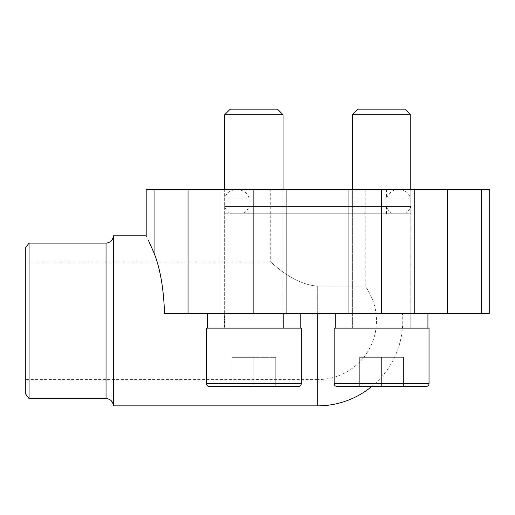 <?xml version="1.0" encoding="UTF-8"?>
<svg xmlns="http://www.w3.org/2000/svg" width="515" height="515" viewBox="0 0 515 515"><rect width="100%" height="100%" fill="white"/><g stroke="black" fill="none" stroke-linecap="round" stroke-linejoin="round"><path stroke-width="0.39" stroke-dasharray="2.58 1.93" d="M248.957 189.436L386.475 189.436L248.957 189.436L248.957 198.043L386.475 198.043L248.957 198.043C245.7 186.784 227.913 186.784 224.656 198.043L410.783 198.043L224.656 198.043L224.656 189.436L410.783 189.436L224.656 189.436L224.656 328.119L283.05 328.119L224.656 328.119L283.05 328.119L224.656 328.119L224.656 114.742L283.05 114.742L224.656 114.742L283.05 114.742L283.05 328.119L283.05 189.436M146.189 189.436L489.25 189.436M414.433 189.436L348.739 189.436L414.433 189.436L348.739 189.436L414.433 189.436L414.433 313.519L348.739 313.519L414.433 313.519L348.739 313.519L414.433 313.519L414.433 189.436M286.694 189.436L221.006 189.436L286.694 189.436L221.006 189.436L286.694 189.436L286.694 313.519L221.006 313.519L286.694 313.519L221.006 313.519L286.694 313.519L286.694 189.436M365.161 189.436L270.272 189.436L365.161 189.436L365.161 286.16L317.716 286.16L365.161 286.16A58.762 58.762 0 0 1 317.716 379.581L317.716 286.16C291.233 284.222 271.109 261.008 270.272 262.064C270.974 260.886 291.168 284.209 317.716 286.16C291.233 284.222 271.109 261.008 270.272 262.064C270.974 260.886 291.168 284.209 317.716 286.16L317.716 379.581L25.75 379.581L25.75 262.064L25.75 379.581M427.939 313.519L335.239 313.519L427.939 313.519L335.239 313.519L427.939 313.519L427.939 328.119L335.239 328.119L427.939 328.119M300.2 313.519L207.5 313.519L300.2 313.519L207.5 313.519L300.2 313.519L300.2 328.119L207.5 328.119L300.2 328.119M154.049 189.436L154.049 253.026C160.21 268.495 163.699 288.664 164.523 313.519L489.25 313.519M146.189 235.786L148.352 240.235M113.339 405.859L113.339 235.786M29.052 398.559L29.052 243.086M25.75 394.175L25.75 247.464M25.75 262.064L270.272 262.064L270.272 189.436M411.15 313.519L352.022 313.519L411.15 313.519L352.022 313.519L411.15 313.519L411.15 328.119L352.022 328.119L411.15 328.119L352.022 328.119L411.15 328.119L411.15 313.519M283.411 313.519L224.289 313.519L283.411 313.519L224.289 313.519L283.411 313.519L283.411 328.119L224.289 328.119L283.411 328.119L224.289 328.119L283.411 328.119L283.411 313.519M403.483 386.514L337.061 386.514L403.483 386.514L403.483 357.32L403.483 386.514L403.483 357.32L381.589 357.32L381.589 386.514L381.589 357.32L403.483 357.32L403.483 386.514M334.145 383.591L429.034 383.591L429.034 328.119L334.145 328.119L429.034 328.119L334.145 328.119L334.145 383.591L429.034 383.591L334.145 383.591C334.312 385.368 335.291 386.34 337.061 386.514M386.475 189.436L386.475 198.043L388.741 194.058C391.355 191.059 394.651 189.514 398.629 189.436C402.608 189.514 405.91 191.059 408.517 194.058L410.783 198.043L410.783 189.436L410.783 328.119L410.783 114.742L352.389 114.742L410.783 114.742L352.389 114.742L352.389 328.119L410.783 328.119L352.389 328.119L410.783 328.119L352.389 328.119L352.389 189.436M410.783 114.742L405.183 109.141L357.989 109.141L405.183 109.141L357.989 109.141L352.389 114.742M275.75 386.514L231.95 386.514L275.75 386.514L253.85 386.514L275.75 386.514L275.75 357.32L275.75 386.514L275.75 357.32L253.85 357.32L253.85 386.514L253.85 357.32L275.75 357.32L275.75 386.514M206.406 383.591L301.294 383.591L301.294 328.119L206.406 328.119L301.294 328.119L206.406 328.119L206.406 383.591L301.294 383.591L206.406 383.591C206.579 385.368 207.551 386.34 209.328 386.514L298.378 386.514L209.328 386.514M283.05 114.742L277.45 109.141L230.25 109.141L277.45 109.141L230.25 109.141L224.656 114.742M359.689 357.32L359.689 386.514L359.689 357.32L381.589 357.32L359.689 357.32L359.689 386.514L359.689 357.32L381.589 357.32L381.589 386.514L381.589 357.32L403.483 357.32L359.689 357.32M231.95 357.32L231.95 386.514L231.95 357.32L253.85 357.32L231.95 357.32L231.95 386.514L231.95 357.32L253.85 357.32L253.85 386.514L253.85 357.32L275.75 357.32L231.95 357.32M404.584 213.744L230.849 213.744L404.584 213.744C407.558 212.141 409.625 209.76 410.783 206.592L224.656 206.592L410.783 206.592L410.783 213.744L224.656 213.744L410.783 213.744M224.656 213.744L224.656 206.592C225.815 209.76 227.881 212.141 230.849 213.744M248.957 213.744L386.475 213.744L248.957 213.744L248.957 206.592L386.475 206.592L248.957 206.592C247.799 209.76 245.732 212.141 242.765 213.744L392.675 213.744L242.765 213.744M188.033 313.519L188.033 189.436M253.85 313.519L253.85 189.436M381.589 313.519L381.589 189.436M447.4 313.519L447.4 189.436M481.39 313.519L481.39 189.436M106.039 398.559L106.039 243.086M317.716 405.859L317.716 313.519M348.739 313.519L348.739 189.436L348.739 313.519M221.006 313.519L221.006 189.436L221.006 313.519M371.714 386.514A85.033 85.033 0 0 0 402.44 313.519M398.629 189.436L236.81 189.436L398.629 189.436M352.022 328.119L352.022 313.519L352.022 328.119M224.289 328.119L224.289 313.519L224.289 328.119M207.5 328.119L207.5 313.519M335.239 328.119L335.239 313.519M301.294 383.591C301.12 385.368 300.148 386.34 298.378 386.514M386.475 213.744L386.475 206.592C387.641 209.76 389.701 212.141 392.675 213.744"/><path stroke-width="0.77" d="M148.352 240.235L154.049 253.026C143.788 230.224 143.788 230.224 154.049 253.026C160.21 268.495 163.699 288.664 164.523 313.519L489.25 313.519L489.25 189.436L146.189 189.436L146.189 235.786L113.339 235.786L113.339 405.859L317.716 405.859A85.033 85.033 0 0 0 371.714 386.514M113.339 235.786C112.907 240.215 110.474 242.649 106.039 243.086L106.039 398.559C110.474 398.99 112.907 401.423 113.339 405.859M29.052 243.086L29.052 398.559L25.75 394.175L25.75 247.464L29.052 243.086L106.039 243.086M427.939 328.119L427.939 313.519M300.2 328.119L300.2 313.519M337.061 386.514L426.111 386.514L337.061 386.514C335.291 386.34 334.312 385.368 334.145 383.591L334.145 328.119L429.034 328.119L429.034 383.591C428.86 385.368 427.888 386.34 426.111 386.514C427.888 386.34 428.86 385.368 429.034 383.591L334.145 383.591M352.389 189.436L352.389 114.742L410.783 114.742L410.783 189.436M352.389 114.742L357.989 109.141L405.183 109.141L410.783 114.742M209.328 386.514L298.378 386.514L209.328 386.514C207.551 386.34 206.579 385.368 206.406 383.591L206.406 328.119L301.294 328.119L301.294 383.591C301.12 385.368 300.148 386.34 298.378 386.514M224.656 189.436L224.656 114.742L283.05 114.742L283.05 189.436M224.656 114.742L230.25 109.141L277.45 109.141L283.05 114.742M154.049 253.026L154.049 189.436M188.033 313.519L188.033 189.436M481.39 313.519L481.39 189.436M447.4 313.519L447.4 189.436M381.589 313.519L381.589 189.436M253.85 313.519L253.85 189.436M317.716 313.519L317.716 405.859M206.406 383.591L301.294 383.591M29.052 398.559L106.039 398.559M335.239 328.119L335.239 313.519M207.5 328.119L207.5 313.519"/></g></svg>
